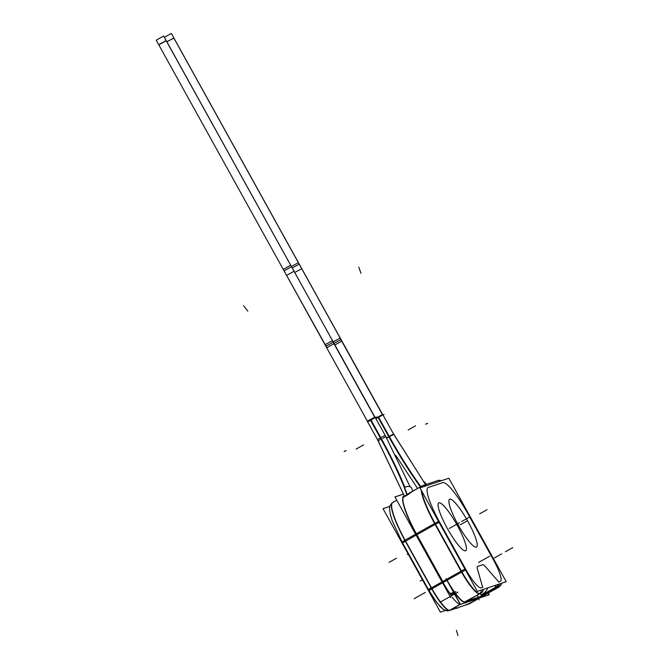 <?xml version="1.0" encoding="UTF-8"?>
<svg xmlns="http://www.w3.org/2000/svg" width="669" height="669" viewBox="0 0 669 669"><rect width="100%" height="100%" fill="white"/><g stroke="black" fill="none" stroke-linecap="round" stroke-linejoin="round"><path stroke-width="1" d="M481.32 592.926A4.315 4.231 71.5 0 0 483.219 589.414A4.315 4.231 71.5 0 1 481.32 592.926A4.315 0.803 -119.4 0 0 481.387 592.901L466.042 601.548M466.293 601.398L481.061 593.085L466.293 601.398M464.319 602.025A27.596 5.118 -119.4 0 1 454.393 592.466A27.596 5.118 -119.4 0 0 464.319 602.025A27.596 5.118 60.6 0 1 455.28 593.671A27.596 5.118 60.6 0 0 464.319 602.025M484.022 595.452L498.79 587.139L484.022 595.452M482.132 596.02A4.315 0.803 -119.4 0 1 481.588 595.619A4.315 0.803 60.6 0 0 482.132 596.02A4.315 0.803 -119.4 0 1 481.588 595.619A4.315 0.803 60.6 0 0 482.132 596.02M481.312 595.318L496.08 587.006L494.792 585.526L496.08 587.006L481.312 595.318M453.507 592.216L451.634 593.269L453.507 592.216M449.56 592.935A27.596 5.118 -119.4 0 1 443.079 582.523A27.596 5.118 60.6 0 0 449.56 592.935A27.596 5.118 -119.4 0 1 443.079 582.523A27.596 5.118 60.6 0 0 449.56 592.935M442.56 581.587L416.653 534.849L442.56 581.587L416.653 534.849L442.56 581.587L461.025 571.192L442.56 581.587M404.001 496.181A41.394 7.685 60.6 0 0 416.135 533.912A41.394 7.685 -119.4 0 1 402.889 497.527L407.321 495.035L402.889 497.527A41.394 7.685 -119.4 0 0 416.135 533.912A41.394 7.685 60.6 0 1 403.75 496.289M407.321 495.035L412.79 491.23L407.321 495.035L404.578 487.458M449.652 593.06L451.424 593.386L449.652 593.06M498.53 584.28A4.315 3.144 139 0 1 496.365 586.83A4.315 3.144 139 0 0 498.53 584.28M483.771 595.602L497.31 587.566A4.315 4.231 71.5 0 0 499.216 584.045A4.315 4.231 71.5 0 1 497.326 587.558L481.956 596.213M382.785 438.454L385.829 436.598L375.217 417.448L367.549 421.696L377.475 439.592L367.34 421.311L370.626 419.321L380.786 437.643L377.475 439.6L404.402 496.181L378.169 440.846L381.213 438.981A98.627 18.297 -119.4 0 1 404.611 487.442M393.765 434.39L388.915 436.907L377.876 416.996L382.727 414.479L392.854 432.759L382.936 414.864L375.894 418.669M450.028 593.595A27.596 5.118 60.6 0 0 451.19 595.218L454.226 593.512L451.19 595.218A27.596 5.118 60.6 0 1 450.028 593.595M340.973 339.534L173.898 37.974L166.857 41.796L173.823 37.991L299.185 264.155L292.228 267.96L299.185 264.155L340.973 339.534L334.015 343.348L340.973 339.534L382.534 414.529M158.787 44.689L166.096 40.575L333.329 342.118L166.18 40.566L158.712 44.706L284.074 270.87L291.467 266.739L284.149 270.853M419.948 487.893L477.315 591.388L506.224 581.696L448.857 478.21L419.948 487.893M422.08 485.97L421.963 486.012A4.315 4.231 71.5 0 1 426.153 485.819M422.892 485.56L437.986 480.501A4.315 4.231 71.5 0 1 441.247 480.752M434.382 523.643L438.529 521.419M461.326 572.254L465.473 570.03M479.071 593.796A4.315 4.231 -108.5 0 0 481.446 590.008M466 601.565L481.354 592.918A4.315 4.231 -108.5 0 0 483.261 589.397L482.658 591.555M481.429 592.868A4.315 0.803 -119.4 0 1 481.387 592.901L464.227 602.159M460.264 604.4L446.934 580.349L460.264 604.4L446.934 580.349L460.264 604.4L446.934 580.349L460.264 604.4L489.24 594.691L488.328 593.043L489.24 594.691L460.264 604.4L489.24 594.691L488.328 593.043L489.24 594.691L460.264 604.4L489.24 594.691L488.328 593.043L489.24 594.691L460.264 604.4L449.501 610.454M394.961 496.967L449.493 595.36L394.961 496.967L403.599 494.073L394.961 496.967L449.493 595.36L394.961 496.967L403.599 494.073L394.961 496.967L449.493 595.36L394.961 496.967L403.599 494.073L394.961 496.967L449.493 595.36L394.961 496.967L403.599 494.073L394.961 496.967M412.723 491.013L413.567 490.728L412.723 491.013M437.618 480.626L422.549 485.669L407.488 494.148M404.31 495.938L403.348 496.482L404.327 495.972M455.89 591.63L451.391 594.156L455.89 591.63M407.388 494.5L402.521 497.234M406.894 494.776L404.31 487.617A5.176 3.404 160.1 0 1 411.769 488.37L412.79 491.197M407.496 494.182L422.582 485.686A41.394 7.685 60.6 0 0 421.621 487.333M421.721 491.088A41.394 7.685 60.6 0 0 436.121 525.382M415.767 534.121L434.967 523.309L461.911 571.92L442.711 582.732M460.974 570.231A27.596 5.118 60.6 0 0 479.857 593.386M452.16 597.191A27.596 5.118 60.6 0 0 460.213 604.316L449.108 610.588L469.345 603.806L479.849 597.885L469.345 603.806L449.108 610.588L460.222 604.333M451.675 593.403A1.296 1.004 -16 0 1 449.635 593.177M495.135 585.417L496.641 587.139L481.279 595.786M496.122 587.424A4.315 3.144 -41 0 0 498.949 584.137M497.368 587.549L497.385 587.541A4.315 0.803 -119.4 0 1 497.385 587.541A4.315 0.803 -119.4 0 1 496.256 586.696M496.799 587.85A4.315 4.231 -108.5 0 0 499.174 584.062M499.091 586.947A4.315 4.231 71.5 0 0 500.939 583.468A4.315 4.231 71.5 0 1 499.091 586.947A4.315 4.231 -108.5 0 0 500.989 583.452M498.999 586.972A27.596 5.118 60.6 0 0 499.325 586.855A27.596 5.118 60.6 0 0 499.576 586.654M424.991 484.849A5.176 3.128 -37.6 0 0 424.782 482.349A5.176 3.128 -37.6 0 0 423.385 481.555M483.252 589.815A4.315 3.337 164 0 0 483.319 589.372M368.301 421.495L376.338 416.979L368.142 421.595M385.829 436.598L410.147 486.815L386.038 436.974L375 417.063L370.149 419.58L380.31 437.911L385.127 435.327M404.377 487.576A98.636 18.306 60.6 0 0 380.31 437.911M404.854 487.316A98.636 18.306 60.6 0 0 380.778 437.643M375.869 418.618L384.056 414.387L375.861 418.61M375.677 418.284L378.345 416.728L389.383 436.648L386.715 438.195M420.843 486.664A107.383 19.928 -119.4 0 1 388.446 434.95M420.375 486.932A107.383 19.928 -119.4 0 1 387.978 435.218M389.818 506.408L383.028 508.683L440.394 612.177L445.353 610.513M413.802 490.594L412.706 490.962M403.574 494.023L394.936 496.925L450.772 597.66M488.169 593.135L489.089 594.791L488.169 593.135L489.089 594.791L460.464 604.391L447.093 580.266L460.464 604.391L489.089 594.791L460.464 604.391L447.093 580.266M482.617 595.853A4.315 0.803 -119.4 0 1 481.881 595.452L480.225 593.562M467.255 604.5A4.315 0.803 -119.4 0 1 466.519 604.099M466.477 604.768A4.315 4.231 -108.5 0 0 467.037 604.575M466.761 604.684L468.576 604.074A4.315 4.231 -108.5 0 0 468.852 603.973M464.47 601.941L484.707 595.159L464.47 601.941M448.64 610.738A4.315 4.231 -108.5 0 0 449.309 610.521M449.033 610.63L450.847 610.019A4.315 4.231 -108.5 0 0 451.123 609.911M439.951 602.292L457.997 592.132M446.131 578.585A27.596 5.118 60.6 0 0 464.821 601.824M430.769 587.231A27.596 5.118 60.6 0 0 449.25 610.513M392.243 502.795L390.035 505.714L389.534 508.365L390.194 514.018L392.21 520.699L402.052 541.974L405.272 540.034M449.351 610.504A4.315 4.231 71.5 0 1 449.075 610.613L447.185 610.881L443.422 609.509L436.932 602.786L429.005 590.593L432.216 588.636M442.552 582.824L431.781 588.887L404.837 540.276L415.6 534.213M416.352 533.787L443.296 582.398M404.344 496.022A41.394 7.685 60.6 0 0 403.976 496.164A41.394 7.685 60.6 0 0 417.506 535.861M392.444 502.628L396.75 500.195L392.452 502.653A41.394 7.685 60.6 0 0 405.983 542.342M392.971 502.36L392.854 502.394A4.315 4.231 71.5 0 0 391.766 503.163M166.824 41.729L173.965 38.1M164.348 37.28L171.381 33.45L301.769 268.662L171.381 33.45L301.769 268.662L294.728 272.484M291.157 266.714L298.416 262.624L341.876 341.031L334.617 345.112M298.424 262.633L341.884 341.031L298.424 262.633M382.609 414.504L340.019 338.079L382.425 414.579M333.179 341.834L340.203 338.012L382.601 414.504M159.205 44.656L166.247 40.692M286.583 275.394L156.203 40.182L163.654 36.042L294.051 271.254L163.671 36.042L294.034 271.246L286.775 275.335M283.439 269.298L290.689 265.217L334.149 343.615L326.898 347.704L283.238 269.356M290.706 265.217L334.166 343.623L290.706 265.217M367.423 421.227L325.025 344.744L332.292 340.663L374.699 417.163M332.485 340.605L374.883 417.096L332.493 340.605M500.395 581.294A23.29 4.323 60.6 0 0 493.279 559.535L467.372 512.797A37.088 6.882 60.6 0 0 442.761 482.608L428.252 487.475A37.088 6.882 60.6 0 0 439.583 522.113L465.49 568.859A23.29 4.323 60.6 0 0 480.936 587.817L482.667 587.231L477.49 569.185A11.214 2.082 -119.4 0 1 477.507 566.459L482.784 564.695A11.214 2.082 -119.4 0 1 485.343 566.551L498.664 581.871L500.395 581.294A23.29 4.323 60.6 0 0 493.279 559.535L467.372 512.797A37.088 6.882 60.6 0 0 442.761 482.608L428.252 487.475A37.088 6.882 60.6 0 0 439.583 522.113L465.49 568.859A23.29 4.323 60.6 0 0 480.936 587.817L482.667 587.231L477.49 569.185A11.214 2.082 -119.4 0 1 477.507 566.459L482.784 564.695A11.214 2.082 -119.4 0 1 485.343 566.551L498.664 581.871L500.395 581.294M458.14 524.831A27.446 5.093 -119.4 0 1 449.76 499.191A27.446 5.093 -119.4 0 1 467.974 521.536A27.446 5.093 -119.4 0 1 476.353 547.175A27.446 5.093 -119.4 0 1 458.14 524.831A27.446 5.093 -119.4 0 1 449.76 499.191A27.446 5.093 -119.4 0 1 467.974 521.536A27.446 5.093 -119.4 0 1 476.353 547.175A27.446 5.093 -119.4 0 1 458.14 524.831M457.161 525.157A27.446 5.093 -119.4 0 1 465.549 550.796A27.446 5.093 -119.4 0 1 447.335 528.451A27.446 5.093 -119.4 0 1 438.948 502.82A27.446 5.093 -119.4 0 1 457.161 525.157A27.446 5.093 -119.4 0 1 465.549 550.796A27.446 5.093 -119.4 0 1 447.335 528.451A27.446 5.093 -119.4 0 1 438.948 502.82A27.446 5.093 -119.4 0 1 457.161 525.157M423.034 485.518L422.465 485.761A4.315 4.231 -108.5 0 1 426.446 485.719A4.315 4.231 -108.5 0 0 423.184 485.468L437.702 480.601A4.315 4.231 -108.5 0 1 440.955 480.852A4.315 4.231 -108.5 0 0 436.982 480.919M439.048 522.347L435.486 524.245L439.048 522.347M464.955 569.093L461.393 570.983L464.955 569.093M481.488 589.991A4.315 4.231 71.5 0 1 479.64 593.47A4.315 4.231 71.5 0 0 481.488 589.991M422.465 485.786A41.394 7.685 60.6 0 0 421.269 487.45A41.394 7.685 60.6 0 1 422.214 485.895L423.184 485.468M421.211 490.168A41.394 7.685 60.6 0 0 434.599 523.518A41.394 7.685 60.6 0 1 421.211 490.168M435.118 524.454L416.653 534.849L435.118 524.454L461.025 571.192L435.118 524.454M461.543 572.129A27.596 5.118 60.6 0 0 479.297 593.671A27.596 5.118 60.6 0 1 461.543 572.129M487.893 587.842A14.233 9.366 -19.9 0 1 481.07 595.042A14.233 9.366 -19.9 0 0 487.893 587.842M496.356 587.298A4.315 0.803 60.6 0 0 497.034 587.725A4.315 0.803 -119.4 0 1 496.356 587.298A4.315 0.803 60.6 0 0 497.034 587.725M493.797 560.471L466.853 511.86M443.054 482.508L427.959 487.567M439.065 521.184L466.009 569.787M480.894 587.825L482.709 587.223M460.105 524.847L467.489 520.691L460.105 524.847M449.292 528.468L456.684 524.312L449.292 528.468M477.382 595.167L479.088 599.876L477.382 595.167M485.075 566.242L498.932 582.172M481.011 595.485L496.373 586.838M498.622 581.888L500.437 581.277M477.398 566.492L482.893 564.653M482.767 587.599L477.382 568.826M358.768 267.165L360.976 273.27L358.768 267.165M243.641 305.758L247.839 311.202L243.641 305.758M375.125 417.54L370.601 419.831L380.544 437.777L370.383 419.455L380.544 437.777M363.56 444.902L356.176 449.058L363.56 444.902M345.664 450.956L344.1 451.483M344.568 451.215L346.132 450.689M382.844 414.947L378.32 417.247L388.932 436.397A107.391 19.928 60.6 0 0 420.609 486.798M390.504 435.87L386.506 437.819M408.157 429.95L415.541 425.793L408.157 429.95M426.053 423.895L427.616 423.368M427.148 423.636L425.576 424.163M467.522 604.35L479.464 598.019L467.522 604.35M442.033 581.888L431.48 587.825L405.573 541.087L431.48 587.825L442.033 581.888M432.007 588.753A27.596 5.118 60.6 0 0 449.543 610.345A27.596 5.118 60.6 0 1 432.007 588.753L405.054 540.151A41.394 7.685 60.6 0 1 392.686 502.519M416.118 535.15L402.571 542.919L428.486 589.657L431.187 587.992L428.561 589.648M405.355 541.213L402.654 542.902M467.48 604.366L469.295 603.756M449.752 610.304L451.567 609.702M455.213 607.636L457.613 608.338M450.789 610.036A4.315 4.231 -108.5 0 0 451.082 609.927A4.315 4.231 71.5 0 1 450.806 610.036L447.26 610.881L443.48 609.551L440.194 606.666L434.934 600.051L429.005 590.585L402.052 541.982M421.595 594.515L414.211 598.671M485.962 558.281L478.578 562.437M431.547 587.441L428.486 589.406M452.102 526.896L459.486 522.74M501.717 553.84L494.332 557.996M505.413 551.758L512.797 547.602M482.265 560.363L489.649 556.198M417.908 596.589L425.292 592.433M422.875 579.538L420.157 581.068M457.922 635.55L456.417 630.307M407.296 554.576L408.19 554.074M479.673 513.834L487.057 509.669M468.869 517.455L461.485 521.611M396.491 558.197L389.107 562.353M374.816 417.113L333.254 342.127L325.937 346.241M498.84 587.123A27.596 5.118 60.6 0 0 498.957 587.064L484.189 595.377M392.862 432.759L425.183 484.03L393.548 434.005L388.932 436.397M468.81 603.982A4.315 4.231 71.5 0 1 468.534 604.09L466.803 604.667A4.315 4.231 71.5 0 0 467.079 604.567M396.767 500.22L392.678 502.528A41.394 7.685 60.6 0 0 405.054 540.151M333.254 342.127L325.862 346.258L284.074 270.87M501.608 583.243L500.93 585.091L499.208 586.914L500.93 585.091L501.608 583.243M439.65 480.3L441.632 480.626L439.65 480.3M483.177 590.275L483.286 589.389M412.614 491.297L422.214 485.895M395.73 455.305L417.598 488.495L395.73 455.305M341.048 339.526L382.835 414.914M333.329 342.118L375.117 417.506M325.862 346.258L367.649 421.646M499.325 586.855L484.406 595.259M424.782 482.349L426.354 484.398"/></g></svg>
